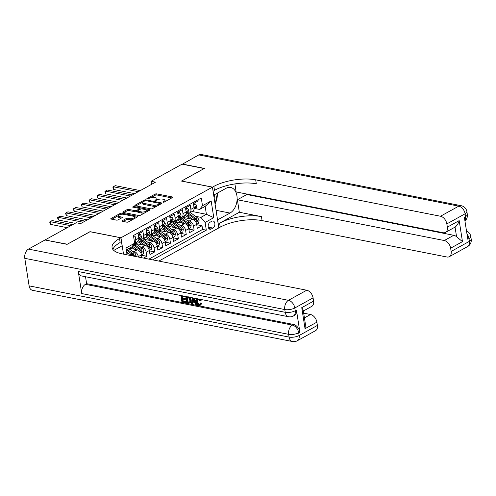 <?xml version="1.0" encoding="UTF-8"?>
<svg xmlns="http://www.w3.org/2000/svg" width="496" height="496" viewBox="0 0 496 496"><rect width="100%" height="100%" fill="white"/><g stroke="black" fill="none" stroke-linecap="round" stroke-linejoin="round"><path stroke-width="0.74" d="M163.066 202.287L164.219 202.108L172.441 197.557A1.178 0.428 -8.9 0 0 172.732 197.203A1.178 0.428 -8.9 0 0 172.348 196.955L156.724 193.88A1.178 0.428 -8.9 0 0 155.081 194.134L146.859 198.685L146.921 199.107L149.135 198.338A3.763 1.37 -8.9 0 1 154.392 197.513L155.694 197.768A3.763 1.37 -8.9 0 1 156.934 198.561A3.763 1.37 -8.9 0 1 155.992 199.69L154.932 200.279L154.994 200.694L157.207 199.925A3.763 1.37 -8.9 0 1 162.465 199.107L163.767 199.361A3.763 1.37 -8.9 0 1 165.007 200.148A3.763 1.37 -8.9 0 1 164.064 201.277L163.004 201.866L163.066 202.287L163.004 201.866M122.314 220.695A1.178 0.428 -8.9 0 0 122.016 221.049A1.178 0.428 -8.9 0 0 122.407 221.29L126.79 222.158A1.178 0.428 -8.9 0 0 128.433 221.898L137.566 216.845A1.178 0.428 -8.9 0 0 137.857 216.492A1.178 0.428 -8.9 0 0 137.473 216.25L121.849 213.168A1.178 0.428 -8.9 0 0 120.206 213.429L111.073 218.476A1.178 0.428 -8.9 0 0 110.775 218.829A1.178 0.428 -8.9 0 0 111.166 219.077L116.461 220.119A1.178 0.428 -8.9 0 0 118.104 219.864L122.01 217.701A1.178 0.428 -8.9 0 0 122.307 217.347A1.178 0.428 -8.9 0 0 121.917 217.099L119.294 216.585A3.143 1.147 -8.9 0 1 118.259 215.927A3.143 1.147 -8.9 0 1 120.007 214.576A3.143 1.147 -8.9 0 1 123.436 214.297L133.722 216.318A3.143 1.147 -8.9 0 1 134.757 216.981A3.143 1.147 -8.9 0 1 133.002 218.327A3.143 1.147 -8.9 0 1 129.58 218.612L127.863 218.271A1.178 0.428 -8.9 0 0 126.22 218.531L122.314 220.695L122.407 221.29M90.012 231.731L67.326 244.212L45.248 240.039M89.999 231.669L120.95 237.764L212.437 187.166L218.817 227.918L158.85 261.088M45.217 239.853L76.173 222.735L80.594 223.603L155.521 182.162L151.1 181.294L182.057 164.17L204.16 168.528L181.486 181.071L212.437 187.166M150.865 208.841A1.178 0.428 -8.9 0 0 152.508 208.58L161.64 203.527A1.178 0.428 -8.9 0 0 161.938 203.18A1.178 0.428 -8.9 0 0 161.547 202.932L145.923 199.851A1.178 0.428 -8.9 0 0 144.28 200.111L135.148 205.164A1.178 0.428 -8.9 0 0 134.856 205.518A1.178 0.428 -8.9 0 0 135.241 205.759L150.865 208.841M133.759 207.297L133.629 206.46L149.513 209.591A1.178 0.428 -8.9 0 1 149.897 209.833A1.178 0.428 -8.9 0 1 149.606 210.186L140.467 215.239A1.178 0.428 -8.9 0 1 138.824 215.5L123.206 212.418L123.107 211.823A1.178 0.428 -8.9 0 0 122.816 212.17A1.178 0.428 -8.9 0 0 123.206 212.418M123.107 211.823L127.019 209.659A1.178 0.428 -8.9 0 1 128.662 209.399L134.999 210.651A1.178 0.428 -8.9 0 0 136.642 210.391L139.233 208.959A1.178 0.428 -8.9 0 0 139.525 208.605A1.178 0.428 -8.9 0 0 139.14 208.357L132.544 207.061L133.629 206.46M143.567 258.075L146.816 256.277L141.509 255.235M140.132 246.797L141.961 247.157A4.793 3.156 61.1 0 1 146.184 252.259L149.339 250.517L149.972 254.535L154.702 251.918L149.395 250.871M148.019 242.432L149.848 242.792A4.793 3.156 61.1 0 1 154.076 247.895L157.226 246.152L157.858 250.17L162.589 247.554L157.282 246.512M155.905 238.074L157.734 238.433A4.793 3.156 61.1 0 1 161.963 243.536L165.112 241.788L165.745 245.811L170.475 243.195L165.174 242.147M163.792 233.709L165.621 234.069A4.793 3.156 61.1 0 1 169.849 239.171L173.005 237.429L173.631 241.447L178.362 238.83L173.061 237.789M171.678 229.35L173.507 229.71A4.793 3.156 61.1 0 1 177.735 234.813L180.891 233.064L181.517 237.088L186.248 234.472L180.947 233.424M179.564 224.986L181.393 225.345A4.793 3.156 61.1 0 1 185.622 230.448L188.778 228.706L189.404 232.723L194.141 230.107L193.508 226.089A4.793 3.156 -118.9 0 0 189.28 220.987L187.451 220.627M188.833 229.059L194.141 230.107M197.966 199.838L198.146 200.961L193.409 203.583L194.041 207.601A4.793 3.156 -118.9 0 1 192.82 211.098L189.67 212.84A4.793 3.156 -118.9 0 0 190.886 209.343L190.259 205.325L185.523 207.942L186.155 211.959A4.793 3.156 -118.9 0 1 184.934 215.456L181.778 217.205A4.793 3.156 61.1 0 1 180.153 217.415L179.385 217.267M181.778 217.205A4.793 3.156 61.1 0 0 182.999 213.708L182.373 209.684L177.636 212.307L178.269 216.324A4.793 3.156 -118.9 0 1 177.047 219.821L173.891 221.563A4.793 3.156 61.1 0 1 172.267 221.78L171.498 221.625M173.891 221.563A4.793 3.156 61.1 0 0 175.113 218.066L174.48 214.049L169.75 216.665L170.382 220.689A4.793 3.156 -118.9 0 1 169.161 224.18L166.005 225.928A4.793 3.156 61.1 0 1 164.381 226.139L163.612 225.99M166.005 225.928A4.793 3.156 61.1 0 0 167.226 222.431L166.594 218.414L161.863 221.03L162.496 225.048A4.793 3.156 -118.9 0 1 161.274 228.544L158.119 230.287A4.793 3.156 61.1 0 1 156.494 230.504L155.725 230.349M158.119 230.287A4.793 3.156 61.1 0 0 159.34 226.796L158.708 222.772L153.977 225.389L154.609 229.412A4.793 3.156 -118.9 0 1 153.388 232.903L150.232 234.651A4.793 3.156 61.1 0 1 148.602 234.862L147.839 234.713M150.232 234.651A4.793 3.156 61.1 0 0 151.454 231.155L150.821 227.137L146.091 229.753L146.717 233.771A4.793 3.156 -118.9 0 1 145.502 237.268L142.346 239.01A4.793 3.156 61.1 0 1 140.715 239.227L139.953 239.078M142.346 239.01A4.793 3.156 61.1 0 0 143.567 235.519L142.935 231.496L138.204 234.112L138.83 238.136A4.793 3.156 -118.9 0 1 137.615 241.626L134.614 243.288M141.906 257.753L141.453 254.876A4.793 3.156 -118.9 0 0 137.225 249.773L129.456 248.242M138.365 257.052L138.297 256.618A4.793 3.156 61.1 0 0 134.075 251.522L132.246 251.156M148.688 248.533L151.745 246.841L151.311 249.414L149.339 250.505A4.793 3.156 -118.9 0 0 145.117 245.415L135.774 243.573M156.575 244.168L159.631 242.482L159.197 245.055L157.226 246.14A4.793 3.156 -118.9 0 0 153.004 241.05L143.66 239.208M165.112 241.788A4.793 3.156 -118.9 0 0 160.89 236.685L151.547 234.85M172.354 235.445L175.404 233.752L174.97 236.325L172.999 237.417A4.793 3.156 -118.9 0 0 168.776 232.326L159.433 230.485M180.24 231.08L183.291 229.394L182.857 231.967L180.885 233.058A4.793 3.156 -118.9 0 0 176.663 227.962L167.319 226.12M188.778 228.706A4.793 3.156 -118.9 0 0 184.549 223.603L175.206 221.762M211.86 221.235L210.124 222.196A3.714 2.443 101.1 0 0 208.159 226.064A3.714 2.443 101.1 0 0 209.944 229.251A3.714 2.443 101.1 0 0 211.197 229.022L212.927 228.067A3.714 2.443 101.1 0 0 214.898 224.198A3.714 2.443 101.1 0 0 213.113 221.011A3.714 2.443 101.1 0 0 211.86 221.235M123.51 254.126L120.95 237.764M152.625 259.861L206.317 230.169L205.108 222.456L200.88 217.353L195.337 216.262M127.05 254.82L125.984 248.025L134.658 243.226L133.455 235.519L201.283 198.003L202.486 205.716L211.166 200.917L213.782 217.657L205.108 222.456M148.912 259.129L202.604 229.437L202.027 225.742L197.29 228.365L196.664 224.341A4.793 3.156 -118.9 0 0 192.436 219.238L183.098 217.397M187.271 212.902L188.04 213.057A4.793 3.156 -118.9 0 0 189.67 212.84M134.627 243.269A4.793 3.156 61.1 0 0 135.681 239.878L135.048 235.86L133.629 236.642M185.622 230.448L186.248 234.472M177.735 234.813L178.362 238.83M169.849 239.171L170.475 243.195M161.963 243.536L162.589 247.554M154.076 247.895L154.702 251.918M146.184 252.259L146.816 256.277M131.539 255.707L133.052 254.87L126.864 253.648M200.88 217.353L206.404 214.303L205.158 206.373L199.64 209.424L202.486 205.716M192.113 211.488L206.404 214.303L213.782 217.657M195.157 208.543L199.64 209.424M151.1 181.294L151.578 184.345M134.658 243.226L131.812 246.94L126.294 249.99M196.72 224.7L202.027 225.742M202.604 229.437L206.317 230.169M133.052 254.87L134.18 256.227L134.242 255.483A3.174 2.089 -118.9 0 0 132.792 253.524L127.323 249.42M205.158 206.373L211.166 200.917M165.106 201.612A3.763 1.37 -8.9 0 0 165.174 201.252L165.007 200.148M157.04 200.024A3.763 1.37 -8.9 0 0 157.102 199.659L156.934 198.561M171.796 197.916L156.897 194.984A1.178 0.428 -8.9 0 0 155.254 195.238L150.765 197.718M142.656 202.207L135.966 205.902M160.995 203.887L159.805 203.651M159.576 203.763L159.507 203.341L145.793 200.638L143.524 201.438A3.763 1.37 -8.9 0 0 142.588 202.573A3.763 1.37 -8.9 0 0 143.821 203.36L153.196 205.208A3.763 1.37 -8.9 0 0 158.453 204.383L159.576 203.763L159.706 204.6M142.588 202.573L142.755 203.67A3.763 1.37 -8.9 0 0 143.995 204.457L143.821 203.36M156.996 206.1A3.763 1.37 -8.9 0 1 153.369 206.305L143.995 204.457M123.932 212.561L127.193 210.757L127.019 209.659M137.578 211.073L136.809 211.494A1.178 0.428 -8.9 0 1 135.172 211.749L128.836 210.502A1.178 0.428 -8.9 0 0 127.193 210.757M139.537 208.692L141.031 208.983M146.649 210.093L148.955 210.546M141.571 211.947A3.143 1.147 -8.9 0 0 144.993 211.662A3.143 1.147 -8.9 0 0 146.748 210.31A3.143 1.147 -8.9 0 0 145.712 209.653L142.092 208.94A1.178 0.428 -8.9 0 0 140.449 209.194L137.857 210.633A1.178 0.428 -8.9 0 0 137.559 210.986A1.178 0.428 -8.9 0 0 137.95 211.228L141.571 211.947L141.744 213.044A3.143 1.147 -8.9 0 0 144.727 212.883M146.878 211.699A3.143 1.147 -8.9 0 0 146.921 211.414L146.748 210.31M137.559 210.986L137.733 212.083A1.178 0.428 -8.9 0 0 138.124 212.331L137.95 211.228M141.744 213.044L138.124 212.331M132.624 219.579A3.143 1.147 -8.9 0 1 129.747 219.716L128.036 219.375A1.178 0.428 -8.9 0 0 126.393 219.635L123.132 221.433M134.9 218.321A3.143 1.147 -8.9 0 0 134.924 218.079L134.757 216.981M118.259 215.927L118.426 217.025A3.143 1.147 -8.9 0 0 119.462 217.688L119.294 216.585M121.365 218.06L119.462 217.688M118.284 215.686L111.891 219.22M121.731 214.241A1.178 0.428 -8.9 0 0 120.646 214.408M136.915 217.205L134.652 216.758M193.508 226.089L198.636 223.243L199.076 220.602A3.174 2.089 -118.9 0 0 197.389 217.794L191.654 213.497A9.157 6.033 -118.9 0 0 190.148 212.573M184.481 215.704A7.601 5.003 -118.9 0 0 184.084 217.595M192.467 219.244L187.711 215.679A9.157 6.033 -118.9 0 0 185.802 214.576M189.906 218.742L187.395 216.857A7.601 5.003 -118.9 0 0 184.673 215.599M186.31 213.416A9.157 6.033 61.1 0 1 189.212 214.849L194.94 219.145A3.174 2.089 61.1 0 1 196.391 221.111L197.123 221.495L197.34 220.584A3.174 2.089 -118.9 0 0 195.889 218.624L190.154 214.328A9.157 6.033 -118.9 0 0 187.358 212.92M182.77 217.205A7.601 5.003 61.1 0 1 182.987 216.535M195.728 219.933A1.618 1.066 61.1 0 1 196.069 220.336L197.34 220.584M193.663 205.17L195.635 204.079L196.763 205.846A3.174 2.089 61.1 0 1 195.951 208.103A3.174 2.089 61.1 0 1 195.877 208.14L194.525 208.89M195.635 204.079L194.482 203.85L193.539 204.377M138.303 191.685L113.262 186.756L115.233 185.665L140.275 190.594M194.054 209.126L194.376 208.971A3.174 2.089 -118.9 0 0 194.451 208.934A3.174 2.089 -118.9 0 0 195.288 207.477L195.052 207.055M194.568 207.334L195.288 207.477C194.984 206.832 194.668 207.006 194.339 208.004A3.174 2.089 61.1 0 1 194.091 208.853M134.745 193.657L113.689 189.509L113.262 186.756L112.834 187.023L113.689 189.509M214.136 198.022A7.781 5.121 101.1 0 0 214.334 194.792M217.471 193.062L215.121 204.296M182.323 164.226L198.778 154.926L458.757 206.144A7.186 4.731 101.1 0 1 461.181 205.704A7.186 7.186 0 0 1 466.891 211.643A7.186 2.623 171.1 0 1 465.093 213.801L446.84 223.901A7.186 4.731 -118.9 0 0 440.498 216.244L458.757 206.144A7.186 4.731 61.1 0 1 465.093 213.801L465.527 216.554L464.343 217.211L467.796 239.239L468.974 238.582L469.408 241.335A7.186 4.731 61.1 0 1 467.579 246.58L449.32 256.674A7.186 4.731 -118.9 0 0 451.149 251.435L469.408 241.335A7.186 2.623 -8.9 0 0 471.2 239.177A7.186 7.186 0 0 1 467.579 246.58M182.292 164.04L204.402 168.398L181.579 181.083M217.558 219.871L229.989 213.063A13.473 8.866 101.1 0 0 237.125 199.026A13.473 8.866 101.1 0 0 230.652 187.457A13.473 8.866 101.1 0 0 226.108 188.282L213.77 195.108L212.517 187.122L213.857 186.378A29.934 10.924 171.1 0 1 255.682 179.831L440.498 216.244M217.651 219.889L218.897 227.875L220.236 227.131A29.934 10.924 171.1 0 1 262.062 220.584L446.877 256.996A7.186 4.731 -118.9 0 0 449.32 256.674M239.339 212.263L219.616 223.169A29.934 10.924 171.1 0 1 261.442 216.622L239.339 212.263L237.379 199.764L246.841 194.525L246.766 194.035M234.893 183.911L236.152 191.94L443.077 232.711A7.186 4.731 -118.9 0 0 445.52 232.388A7.186 4.731 -118.9 0 0 447.349 227.149L459.178 220.602L462.47 241.639L456.556 236.704L455.055 227.112A7.186 4.731 61.1 0 1 454.981 227.156L445.52 232.388M462.47 241.639L450.641 248.186L451.149 251.435M450.641 248.186A7.186 4.731 -118.9 0 0 444.298 240.529L453.766 235.296A7.186 4.731 61.1 0 1 456.556 236.704M237.379 199.764L444.298 240.529M198.778 154.926A7.186 4.731 -78.9 0 1 201.202 154.485L461.181 205.704M181.567 181.028L212.517 187.122M446.84 223.901L447.349 227.149M246.841 194.525L453.766 235.296M213.857 186.378L214.477 190.346A29.934 10.924 171.1 0 1 256.302 183.799L255.682 179.831M455.055 227.112C456.94 225.742 458.316 223.572 459.178 220.602M217.31 193.831A13.473 8.866 -78.9 0 1 215.32 203.341M197.786 299.299L197.575 301.221C197.755 302.758 198.443 303.757 199.64 304.228L199.975 304.253M199.311 299.15L200.465 300.892L199.752 300.948L198.202 299.324L197.433 299.398L196.949 301.574C197.123 303.106 197.811 304.104 199.008 304.575L199.702 304.501L200.235 303.211L200.868 302.864L201.649 303.23L200.88 304.891L199.2 305.35C197.538 304.854 196.54 303.546 196.199 301.425L196.931 298.716M200.483 299.379L201.097 300.545L200.465 300.892M193.012 302.083L192.795 303.533L191.375 303.726L192.398 297.792M194.283 298.158L197.061 304.377L195.635 304.569L194.711 302.417L192.454 301.971L192.169 303.881M182.875 299.094L183.154 300.898L186.285 301.512L186.403 302.275L185.771 302.622L181.896 301.859L180.904 295.523M185.349 296.403L184.723 296.751L181.728 296.162L182.044 298.195L182.677 297.848L185.467 298.394L185.585 299.156L184.952 299.51L182.168 298.958L182.522 301.246L183.154 300.898M182.435 296.298L182.677 297.848M78.287 271.535L285.212 312.3A7.186 4.731 101.1 0 0 288.554 316.733L81.629 275.968A7.186 4.731 -78.9 0 1 78.287 271.535L81.741 293.564A7.186 4.731 -78.9 0 1 85.436 284.338L86.62 283.681L293.539 324.452A7.186 4.731 61.1 0 1 299.882 332.103L296.434 310.074A7.186 4.731 61.1 0 1 294.605 315.32L293.421 315.971A7.186 4.731 -118.9 0 0 295.25 310.732L296.434 310.074M86.62 283.681L85.529 276.731M189.999 297.129L191.251 299.993L190.619 302.765L188.691 303.199L186.794 302.827L185.802 296.49M67.09 244.342L89.919 231.713L120.869 237.807L119.53 238.551A29.934 10.924 -8.9 0 0 112.065 247.541A29.934 10.924 -8.9 0 0 121.917 253.809L306.733 290.222A7.186 4.731 61.1 0 1 313.075 297.879L294.816 307.979L295.25 310.732A7.186 2.623 -8.9 0 1 285.212 312.3L284.778 309.547L24.8 258.329A7.186 4.731 -78.9 0 1 28.495 249.104L44.981 239.983L67.09 244.342M120.869 237.807L122.121 245.793L113.764 250.418M301.754 307.669L303.192 310.037L305.406 324.186L305.046 328.705L301.754 307.669L313.584 301.128L313.075 297.879M313.584 301.128A7.186 4.731 61.1 0 1 311.755 306.367L303.341 311.023M29.109 285.863L289.094 337.082A7.186 4.731 101.1 0 0 292.435 341.515L32.457 290.296A7.186 4.731 -78.9 0 1 29.109 285.863L24.8 258.329M303.676 313.162L310.539 314.514A7.186 4.731 61.1 0 1 316.876 322.164L305.046 328.705M299.882 332.103L298.697 332.76L299.131 335.513L317.39 325.413L316.876 322.164M317.39 325.413A7.186 4.731 61.1 0 1 315.561 330.658L297.302 340.752A7.186 4.731 -118.9 0 0 299.131 335.513A7.186 2.623 -8.9 0 1 289.094 337.082L288.66 334.329L81.741 293.564M119.53 238.551L120.15 242.519A29.934 10.924 -8.9 0 0 112.877 249.445M182.522 301.246L185.653 301.859L186.285 301.512M185.653 301.859L185.771 302.622M182.044 298.195L184.834 298.747L185.467 298.394M184.834 298.747L184.952 299.51M184.642 296.261L184.723 296.751M188.523 296.856L189.373 297.476L190.625 300.34L189.987 303.112M187.42 302.213L189.695 302.207L189.875 300.179L188.598 297.65L186.626 297.129L187.42 302.213L188.052 301.859L189.739 302.132M190.625 300.34L191.251 299.993M189.373 297.476L189.751 297.265M187.333 297.265L188.052 301.859M188.517 302.424L189.143 302.076M193.415 297.991L196.428 304.724M192.814 299.528L192.56 301.252L194.37 301.605L192.987 298.381L192.814 299.528L193.353 299.231M193.415 299.379L193.186 300.905L194.147 301.091M192.56 301.252L193.186 300.905M199.008 304.575L199.64 304.228M196.949 301.574L197.575 301.221M200.235 303.211L201.016 303.577L201.649 303.23M201.016 303.577L200.248 305.238M188.778 228.693L190.749 227.602L191.189 224.967A3.174 2.089 -118.9 0 0 189.497 222.158L183.768 217.862A9.157 6.033 -118.9 0 0 182.261 216.938M176.595 220.069A7.601 5.003 -118.9 0 0 176.198 221.954M184.58 223.609L179.825 220.044A9.157 6.033 -118.9 0 0 177.915 218.934M182.02 223.101L179.509 221.222A7.601 5.003 -118.9 0 0 176.787 219.964M178.424 217.781A9.157 6.033 61.1 0 1 181.325 219.213L187.054 223.51A3.174 2.089 61.1 0 1 188.505 225.469L189.236 225.86L189.453 224.948A3.174 2.089 -118.9 0 0 188.003 222.989L182.268 218.693A9.157 6.033 -118.9 0 0 179.471 217.285M174.883 221.563A7.601 5.003 61.1 0 1 175.1 220.9M187.841 224.297A1.618 1.066 61.1 0 1 188.182 224.694L189.453 224.948M183.291 229.394L183.303 229.326A3.174 2.089 -118.9 0 0 181.61 226.517L175.882 222.22A9.157 6.033 -118.9 0 0 174.375 221.297M168.708 224.434A7.601 5.003 -118.9 0 0 168.311 226.319M176.694 227.968L171.938 224.403A9.157 6.033 -118.9 0 0 170.029 223.299M174.133 227.466L171.622 225.581A7.601 5.003 -118.9 0 0 168.9 224.322M170.537 222.14A9.157 6.033 61.1 0 1 173.439 223.578L179.168 227.875A3.174 2.089 61.1 0 1 180.618 229.834L181.35 230.218L181.567 229.307A3.174 2.089 -118.9 0 0 180.116 227.348L174.381 223.051A9.157 6.033 -118.9 0 0 171.585 221.644M166.997 225.928A7.601 5.003 61.1 0 1 167.214 225.258M179.955 228.656A1.618 1.066 61.1 0 1 180.296 229.059L181.567 229.307M175.404 233.752L175.417 233.69A3.174 2.089 -118.9 0 0 173.724 230.882L167.995 226.585A9.157 6.033 -118.9 0 0 166.489 225.661M160.822 228.792A7.601 5.003 -118.9 0 0 160.425 230.677M168.807 232.333L164.052 228.768A9.157 6.033 -118.9 0 0 162.142 227.658M166.247 231.83L163.736 229.946A7.601 5.003 -118.9 0 0 161.014 228.687M162.651 226.505A9.157 6.033 61.1 0 1 165.546 227.937L171.281 232.233A3.174 2.089 61.1 0 1 172.732 234.193L173.464 234.583L173.681 233.672A3.174 2.089 -118.9 0 0 172.23 231.713L166.495 227.416A9.157 6.033 -118.9 0 0 163.699 226.009M159.104 230.287A7.601 5.003 61.1 0 1 159.321 229.623M172.069 233.021A1.618 1.066 61.1 0 1 172.41 233.418L173.681 233.672M165.112 241.781L167.084 240.69L167.53 238.049A3.174 2.089 -118.9 0 0 165.838 235.247L160.109 230.95A9.157 6.033 -118.9 0 0 158.602 230.02M152.935 233.157A7.601 5.003 -118.9 0 0 152.539 235.042M160.921 236.691L156.166 233.126A9.157 6.033 -118.9 0 0 154.256 232.023M158.36 236.189L155.849 234.304A7.601 5.003 -118.9 0 0 153.128 233.052M154.764 230.863A9.157 6.033 61.1 0 1 157.66 232.302L163.395 236.598A3.174 2.089 61.1 0 1 164.846 238.557L165.571 238.942L165.794 238.03A3.174 2.089 -118.9 0 0 164.337 236.071L158.608 231.775A9.157 6.033 -118.9 0 0 155.812 230.367M151.218 234.651A7.601 5.003 61.1 0 1 151.435 233.982M164.182 237.386A1.618 1.066 61.1 0 1 164.517 237.782L165.794 238.03M185.771 209.529L187.742 208.438L188.877 210.205A3.174 2.089 61.1 0 1 188.065 212.468A3.174 2.089 61.1 0 1 187.99 212.505L186.639 213.249M187.742 208.438L186.595 208.215L185.647 208.735M130.417 196.05L105.375 191.115L107.347 190.024L132.389 194.959M186.167 213.485L186.49 213.336A3.174 2.089 -118.9 0 0 186.564 213.292A3.174 2.089 -118.9 0 0 187.401 211.842L187.166 211.414M186.682 211.699L187.401 211.842C187.097 211.191 186.781 211.37 186.453 212.362A3.174 2.089 61.1 0 1 186.205 213.218M126.858 198.016L105.803 193.868L105.375 191.115L104.947 191.388L105.803 193.868M177.884 213.894L179.856 212.803L180.99 214.57A3.174 2.089 61.1 0 1 180.178 216.826A3.174 2.089 61.1 0 1 180.104 216.864L178.752 217.614M179.856 212.803L178.709 212.573L177.76 213.1M122.531 200.409L97.489 195.48L99.46 194.389L124.502 199.324M178.281 217.849L178.603 217.694A3.174 2.089 -118.9 0 0 178.678 217.657A3.174 2.089 -118.9 0 0 179.515 216.2L179.273 215.779M178.796 216.058L179.515 216.2C179.211 215.555 178.895 215.729 178.566 216.727A3.174 2.089 61.1 0 1 178.312 217.577M118.972 202.38L97.917 198.233L97.489 195.48L97.061 195.753L97.228 196.85L97.917 198.233M169.998 218.252L171.969 217.161L173.104 218.928A3.174 2.089 61.1 0 1 172.292 221.191A3.174 2.089 61.1 0 1 172.211 221.228L170.86 221.979M171.969 217.161L170.822 216.938L169.874 217.459M114.644 204.774L89.602 199.838L91.574 198.747L116.616 203.682M170.395 222.208L170.717 222.059A3.174 2.089 -118.9 0 0 170.791 222.022A3.174 2.089 -118.9 0 0 171.628 220.565L171.387 220.137M170.909 220.422L171.628 220.565C171.325 219.92 171.008 220.094 170.68 221.086A3.174 2.089 61.1 0 1 170.426 221.941M111.085 206.739L90.03 202.591L89.602 199.838L89.175 200.111L89.342 201.215L90.03 202.591M162.111 222.617L164.083 221.526L165.218 223.293A3.174 2.089 61.1 0 1 164.399 225.55A3.174 2.089 61.1 0 1 164.325 225.593L162.973 226.337M164.083 221.526L162.936 221.297L161.987 221.824M106.758 209.138L81.716 204.203L83.688 203.112L108.729 208.047M162.508 226.573L162.831 226.418A3.174 2.089 -118.9 0 0 162.905 226.381A3.174 2.089 -118.9 0 0 163.742 224.924L163.5 224.502M163.023 224.787L163.742 224.924C163.438 224.279 163.122 224.452 162.793 225.451A3.174 2.089 61.1 0 1 162.539 226.306M103.199 211.104L82.144 206.956L81.716 204.203L81.282 204.476L82.144 206.956M159.631 242.482L159.644 242.414A3.174 2.089 -118.9 0 0 157.951 239.605L152.222 235.309A9.157 6.033 -118.9 0 0 150.716 234.385M145.049 237.516A7.601 5.003 -118.9 0 0 144.652 239.407M153.035 241.056L148.279 237.491A9.157 6.033 -118.9 0 0 146.37 236.387M150.474 240.554L147.963 238.669A7.601 5.003 -118.9 0 0 145.241 237.41M146.878 235.228A9.157 6.033 61.1 0 1 149.773 236.66L155.508 240.957A3.174 2.089 61.1 0 1 156.959 242.916L157.685 243.307L157.908 242.395A3.174 2.089 -118.9 0 0 156.451 240.436L150.722 236.139A9.157 6.033 -118.9 0 0 147.926 234.732M143.332 239.016A7.601 5.003 61.1 0 1 143.549 238.347M156.296 241.744A1.618 1.066 61.1 0 1 156.631 242.141L157.908 242.395M154.225 226.976L156.197 225.891L157.331 227.652A3.174 2.089 61.1 0 1 156.513 229.915A3.174 2.089 61.1 0 1 156.438 229.952L155.087 230.702M156.197 225.891L155.05 225.661L154.101 226.182M98.865 213.497L73.823 208.562L75.801 207.471L100.837 212.406M154.622 230.931L154.944 230.783A3.174 2.089 -118.9 0 0 155.019 230.745A3.174 2.089 -118.9 0 0 155.856 229.288L155.614 228.861M155.136 229.146L155.856 229.288C155.552 228.644 155.236 228.817 154.907 229.809A3.174 2.089 61.1 0 1 154.653 230.665M95.313 215.462L74.257 211.315L73.823 208.562L73.396 208.835L73.569 209.938L74.257 211.315M151.745 246.841L151.757 246.772A3.174 2.089 -118.9 0 0 150.065 243.97L144.336 239.673A9.157 6.033 -118.9 0 0 142.823 238.743M137.163 241.881A7.601 5.003 -118.9 0 0 136.766 243.765M145.148 245.421L140.387 241.85A9.157 6.033 -118.9 0 0 138.483 240.746M142.588 244.912L140.077 243.028A7.601 5.003 -118.9 0 0 137.355 241.775M138.992 239.593A9.157 6.033 61.1 0 1 141.887 241.025L147.622 245.322A3.174 2.089 61.1 0 1 149.073 247.281L149.798 247.665L150.015 246.754A3.174 2.089 -118.9 0 0 148.564 244.795L142.836 240.498A9.157 6.033 -118.9 0 0 140.039 239.091M135.445 243.375A7.601 5.003 61.1 0 1 135.662 242.705M148.409 246.109A1.618 1.066 61.1 0 1 148.744 246.506L150.015 246.754M146.339 231.341L148.31 230.249L149.445 232.016A3.174 2.089 61.1 0 1 148.626 234.279A3.174 2.089 61.1 0 1 148.552 234.317L147.2 235.061M148.31 230.249L147.163 230.026L146.215 230.547M90.979 217.862L65.937 212.927L67.909 211.835L92.95 216.771M146.735 235.296L147.052 235.141A3.174 2.089 -118.9 0 0 147.132 235.104A3.174 2.089 -118.9 0 0 147.963 233.647L147.727 233.225M147.25 233.511L147.963 233.647C147.665 233.002 147.349 233.176 147.021 234.174A3.174 2.089 61.1 0 1 146.766 235.03M87.426 219.827L66.371 215.679L65.937 212.927L65.509 213.199L66.371 215.679M138.297 256.618L143.425 253.778L143.871 251.137A3.174 2.089 -118.9 0 0 142.178 248.329L136.443 244.032A9.157 6.033 -118.9 0 0 134.937 243.108M137.262 249.779L132.5 246.214A9.157 6.033 -118.9 0 0 132.413 246.152M134.701 249.277L132.184 247.392A7.601 5.003 -118.9 0 0 131.657 247.027M133.35 244.937A9.157 6.033 61.1 0 1 134.001 245.384L139.736 249.68A3.174 2.089 61.1 0 1 141.186 251.639L141.912 252.03L142.129 251.119A3.174 2.089 -118.9 0 0 140.678 249.159L134.949 244.863A9.157 6.033 -118.9 0 0 133.92 244.187M140.523 250.468A1.618 1.066 61.1 0 1 140.858 250.871L142.129 251.119M138.452 235.705L140.424 234.614L141.558 236.381A3.174 2.089 61.1 0 1 140.74 238.638A3.174 2.089 61.1 0 1 140.666 238.675L139.314 239.425M140.424 234.614L139.277 234.385L138.328 234.912M83.092 222.22L58.051 217.285L60.022 216.2L85.064 221.129M138.849 239.661L139.165 239.506A3.174 2.089 -118.9 0 0 139.24 239.469A3.174 2.089 -118.9 0 0 140.077 238.012L139.841 237.59M139.364 237.869L140.077 238.012C139.773 237.367 139.463 237.541 139.134 238.533A3.174 2.089 61.1 0 1 138.88 239.388M75.113 223.318L58.485 220.044L58.051 217.285L57.623 217.558L57.796 218.662L58.485 220.044M135.805 256.55L135.978 255.502A3.174 2.089 -118.9 0 0 134.292 252.693L128.824 248.589M129.369 254.144L126.616 252.08M126.375 249.947L131.843 254.045A3.174 2.089 61.1 0 1 132.593 254.777M70.785 225.711L50.164 221.65L52.136 220.559L72.757 224.62M67.227 227.683L50.598 224.403L50.164 221.65L49.736 221.923L49.91 223.026L50.598 224.403M134.075 251.522L137.225 249.773M141.961 247.157L145.117 245.415M149.848 242.792L153.004 241.05M157.734 238.433L160.89 236.685M165.621 234.069L168.776 232.326M173.507 229.71L176.663 227.962M181.393 225.345L184.549 223.603M189.28 220.987L192.436 219.238M190.886 209.343L194.041 207.601M135.681 239.878L138.83 238.136M143.567 235.519L146.717 233.771M151.454 231.155L154.609 229.412M159.34 226.796L162.496 225.048M167.226 222.431L170.382 220.689M175.113 218.066L178.269 216.324M182.999 213.708L186.155 211.959M208.246 227.143L212.927 228.067M208.872 228.569L211.197 229.022M164.195 202.12L164.064 201.277M154.994 200.694L154.932 200.279M156.122 200.527L155.992 199.69M146.921 199.107L146.859 198.685M155.254 195.238L155.081 194.134M156.897 194.984L156.724 193.88M172.441 197.557L172.348 196.955M135.241 205.759L135.148 205.164M144.417 200.948L144.28 200.111M146.053 200.694L145.923 199.851M161.64 203.527L161.547 202.932M153.369 206.305L153.196 205.208M158.584 205.22L158.453 204.383M128.836 210.502L128.662 209.399M135.172 211.749L134.999 210.651M136.809 211.494L136.642 210.391M139.364 209.796L139.233 208.959M149.606 210.186L149.513 209.591M126.393 219.635L126.22 218.531M128.036 219.375L127.863 218.271M129.747 219.716L129.58 218.612M122.01 217.701L121.917 217.099M111.166 219.077L111.073 218.476M120.373 214.477L120.206 213.429M122.01 214.216L121.849 213.168M137.566 216.845L137.473 216.25M196.013 222.357L199.063 220.67M190.154 214.328L191.654 213.497M187.711 215.679L189.212 214.849M195.889 218.624L197.389 217.794M193.769 219.796L194.94 219.145M196.738 205.803L193.998 207.316M219.616 223.169L220.236 227.131M261.442 216.622L262.062 220.584M466.965 233.951A7.186 4.731 61.1 0 1 468.974 238.582A7.186 2.623 171.1 0 0 470.766 236.425A7.186 7.186 0 0 0 466.494 230.931M464.926 220.937A7.186 7.186 0 0 0 467.319 214.396A7.186 2.623 -8.9 0 1 465.527 216.554A7.186 4.731 61.1 0 1 464.882 220.664M216.064 210.316L229.989 213.063M28.495 249.104L288.474 300.322L306.733 290.222M85.436 284.338L292.355 325.103L293.539 324.452M304.42 317.893L310.539 314.514M288.474 300.322A7.186 4.731 101.1 0 0 284.778 309.547A7.186 2.623 171.1 0 0 294.816 307.979A7.186 4.731 -118.9 0 0 288.474 300.322M292.355 325.103A7.186 4.731 101.1 0 0 288.66 334.329A7.186 2.623 171.1 0 0 298.697 332.76A7.186 4.731 -118.9 0 0 292.355 325.103M188.127 226.722L191.177 225.029M182.268 218.693L183.768 217.862M179.825 220.044L181.325 219.213M188.003 222.989L189.497 222.158M185.882 224.155L187.054 223.51M174.381 223.051L175.882 222.22M171.938 224.403L173.439 223.578M180.116 227.348L181.61 226.517M177.996 228.52L179.168 227.875M166.495 227.416L167.995 226.585M164.052 228.768L165.546 227.937M172.23 231.713L173.724 230.882M170.109 232.884L171.281 232.233M164.461 239.804L167.518 238.117M158.608 231.775L160.109 230.95M156.166 233.126L157.66 232.302M164.337 236.071L165.838 235.247M162.223 237.243L163.395 236.598M188.852 210.161L186.112 211.68M180.966 214.526L178.225 216.039M173.079 218.885L170.339 220.404M165.193 223.25L162.446 224.762M150.722 236.139L152.222 235.309M148.279 237.491L149.773 236.66M156.451 240.436L157.951 239.605M154.337 241.608L155.508 240.957M157.3 227.608L154.56 229.127M142.836 240.498L144.336 239.673M140.387 241.85L141.887 241.025M148.564 244.795L150.065 243.97M146.45 245.966L147.622 245.322M149.414 231.973L146.673 233.486M140.802 252.892L143.859 251.205M134.949 244.863L136.443 244.032M132.5 246.214L134.001 245.384M140.678 249.159L142.178 248.329M138.564 250.331L139.736 249.68M141.527 236.332L138.787 237.851M134.614 256.314L135.972 255.564M132.792 253.524L134.292 252.693M131.068 254.473L131.843 254.045M133.43 255.322L134.242 255.483M159.929 204.476L159.78 203.515M139.686 209.622L139.525 208.605M194.451 208.934L195.951 208.103M470.766 236.425L471.2 239.177M466.891 211.643L467.319 214.396M288.554 316.733A7.186 7.186 0 0 0 293.421 315.971M292.435 341.515A7.186 7.186 0 0 0 297.302 340.752M186.564 213.292L188.065 212.468M178.678 217.657L180.178 216.826M170.791 222.022L172.292 221.191M162.905 226.381L164.399 225.55M155.019 230.745L156.513 229.915M147.132 235.104L148.626 234.279M139.24 239.469L140.74 238.638"/></g></svg>

